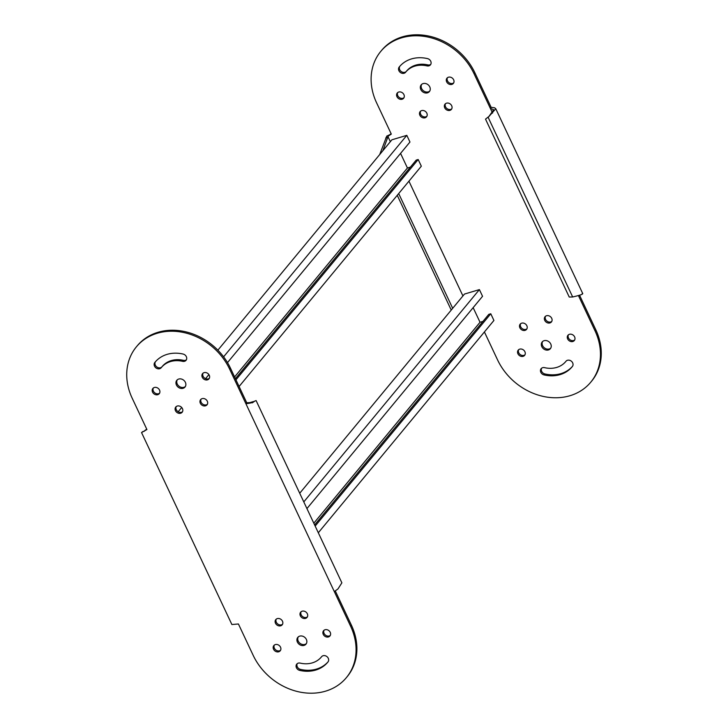 <?xml version="1.0" encoding="UTF-8"?>
<svg xmlns="http://www.w3.org/2000/svg" width="728" height="728" viewBox="0 0 728 728"><rect width="100%" height="100%" fill="white"/><g stroke="black" fill="none" stroke-linecap="round" stroke-linejoin="round"><path stroke-width="1.09" d="M217.881 350.177L391.901 139.794L406.816 135.344L223.605 356.829M227.5 362.608L409.955 142.033L406.816 135.344M410.401 167.112L407.434 167.995L400.564 153.39M235.408 378.669L416.198 160.105L418.181 159.514L421.33 166.193L239.093 386.504M234.598 376.949L407.434 167.995M418.181 159.514L235.954 379.825M208.9 374.601L205.56 378.651M181.7 407.498L178.178 411.748M299.718 493.256L464.482 294.057L479.397 289.608L303.785 501.91M306.934 508.59L482.546 296.287L479.397 289.608M482.992 321.376L480.025 322.258L473.145 307.644M314.614 524.924L488.788 314.36L490.772 313.768L492.228 316.853L493.921 320.457L318.309 532.76M313.804 523.205L480.025 322.258M490.772 313.768L315.16 526.08M252.88 401.883L256.101 400.564L341.869 582.828L337.947 588.97L334.316 591.591L350.614 626.226A57.785 48.458 39.6 0 1 346.41 677.595A57.785 48.458 39.6 0 1 253.162 655.309L238.42 623.978L231.877 624.524L141.541 432.559L146.919 429.538L132.187 398.207A57.785 48.458 39.6 0 1 136.382 346.837A57.785 48.458 39.6 0 1 157.193 333.278A57.785 48.458 39.6 0 1 229.629 369.132L245.928 403.767L246.746 402.775L230.448 368.141A57.785 48.458 39.6 0 0 158.012 332.286A57.785 48.458 39.6 0 0 137.201 345.855L136.382 346.837M185.367 386.523A5.305 4.45 39.6 0 1 183.902 387.305A5.305 4.45 39.6 0 1 178.196 385.44A5.305 4.45 39.6 0 1 177.268 379.825M178.733 379.042A5.305 4.45 -140.4 0 0 176.822 380.289A5.305 4.45 -140.4 0 0 177.132 386.131A5.305 4.45 -140.4 0 0 183.083 388.297A5.305 4.45 -140.4 0 0 184.994 387.05A5.305 4.45 -140.4 0 0 184.684 381.208A5.305 4.45 -140.4 0 0 178.733 379.042M159.587 393.175A4.131 3.458 39.6 0 1 158.558 393.702A4.131 3.458 39.6 0 1 154.172 392.301A4.131 3.458 39.6 0 1 153.335 388.006M154.354 387.487A4.131 3.458 -140.4 0 0 152.871 388.461A4.131 3.458 -140.4 0 0 153.108 393.002A4.131 3.458 -140.4 0 0 157.739 394.685A4.131 3.458 -140.4 0 0 159.232 393.721A4.131 3.458 -140.4 0 0 158.986 389.171A4.131 3.458 -140.4 0 0 154.354 387.487M182.491 411.739A4.131 3.458 39.6 0 1 181.463 412.257A4.131 3.458 39.6 0 1 177.086 410.865A4.131 3.458 39.6 0 1 176.24 406.561M177.259 406.042A4.131 3.458 -140.4 0 0 175.776 407.016A4.131 3.458 -140.4 0 0 176.012 411.557A4.131 3.458 -140.4 0 0 180.653 413.24A4.131 3.458 -140.4 0 0 182.137 412.276A4.131 3.458 -140.4 0 0 181.891 407.726A4.131 3.458 -140.4 0 0 177.259 406.042M207.353 404.313A4.131 3.458 39.6 0 1 206.324 404.832A4.131 3.458 39.6 0 1 201.938 403.439A4.131 3.458 39.6 0 1 201.101 399.144M202.12 398.626A4.131 3.458 -140.4 0 0 200.637 399.599A4.131 3.458 -140.4 0 0 200.873 404.14A4.131 3.458 -140.4 0 0 205.505 405.824A4.131 3.458 -140.4 0 0 206.998 404.859A4.131 3.458 -140.4 0 0 206.752 400.309A4.131 3.458 -140.4 0 0 202.12 398.626M209.3 378.342A4.131 3.458 39.6 0 1 208.281 378.86A4.131 3.458 39.6 0 1 203.895 377.468A4.131 3.458 39.6 0 1 203.048 373.173M204.077 372.654A4.131 3.458 -140.4 0 0 202.584 373.619A4.131 3.458 -140.4 0 0 202.83 378.169A4.131 3.458 -140.4 0 0 207.462 379.852A4.131 3.458 -140.4 0 0 208.945 378.879A4.131 3.458 -140.4 0 0 208.709 374.338A4.131 3.458 -140.4 0 0 204.077 372.654M330.284 635.435A4.131 3.458 39.6 0 1 329.265 635.963A4.131 3.458 39.6 0 1 324.879 634.57A4.131 3.458 39.6 0 1 324.033 630.266M325.052 629.747A4.131 3.458 -140.4 0 0 323.569 630.721A4.131 3.458 -140.4 0 0 323.805 635.262A4.131 3.458 -140.4 0 0 328.446 636.945A4.131 3.458 -140.4 0 0 329.93 635.981A4.131 3.458 -140.4 0 0 329.684 631.431A4.131 3.458 -140.4 0 0 325.052 629.747M183.138 354.063A33.606 28.183 -140.4 0 0 167.112 354.363A33.606 28.183 -140.4 0 0 155.009 362.253A33.606 28.183 -140.4 0 0 154.791 362.517A4.131 3.458 -140.4 0 0 155.81 367.795A4.131 3.458 -140.4 0 0 161.179 367.74A4.131 3.458 -140.4 0 0 161.207 367.713A25.353 21.267 39.6 0 1 161.37 367.513A25.353 21.267 39.6 0 1 170.507 361.561A25.353 21.267 39.6 0 1 182.592 361.334A4.131 3.458 -140.4 0 0 186.04 360.324A4.131 3.458 -140.4 0 0 186.35 356.675A4.131 3.458 -140.4 0 0 183.138 354.063M186.395 359.787A4.131 3.458 39.6 0 1 183.401 360.342A25.353 21.267 -140.4 0 0 171.326 360.569A25.353 21.267 -140.4 0 0 162.189 366.521A25.353 21.267 -140.4 0 0 162.026 366.721M280.562 650.277A4.131 3.458 39.6 0 1 279.543 650.796A4.131 3.458 39.6 0 1 275.157 649.403A4.131 3.458 39.6 0 1 274.31 645.108M275.339 644.589A4.131 3.458 -140.4 0 0 273.846 645.554A4.131 3.458 -140.4 0 0 274.092 650.104A4.131 3.458 -140.4 0 0 278.724 651.788A4.131 3.458 -140.4 0 0 280.207 650.814A4.131 3.458 -140.4 0 0 279.971 646.273A4.131 3.458 -140.4 0 0 275.339 644.589M282.519 624.305A4.131 3.458 39.6 0 1 281.49 624.824A4.131 3.458 39.6 0 1 277.113 623.432A4.131 3.458 39.6 0 1 276.267 619.128M277.286 618.609A4.131 3.458 -140.4 0 0 275.803 619.583A4.131 3.458 -140.4 0 0 276.039 624.124A4.131 3.458 -140.4 0 0 280.671 625.807A4.131 3.458 -140.4 0 0 282.164 624.842A4.131 3.458 -140.4 0 0 281.918 620.292A4.131 3.458 -140.4 0 0 277.286 618.609M307.38 616.88A4.131 3.458 39.6 0 1 306.351 617.399A4.131 3.458 39.6 0 1 301.965 616.006A4.131 3.458 39.6 0 1 301.128 611.711M302.147 611.192A4.131 3.458 -140.4 0 0 300.664 612.166A4.131 3.458 -140.4 0 0 300.901 616.707A4.131 3.458 -140.4 0 0 305.533 618.39A4.131 3.458 -140.4 0 0 307.025 617.426A4.131 3.458 -140.4 0 0 306.779 612.876A4.131 3.458 -140.4 0 0 302.147 611.192M328 661.925A4.131 3.458 -140.4 0 0 327.718 657.393A4.131 3.458 -140.4 0 0 323.105 655.728A4.131 3.458 -140.4 0 0 321.612 656.692A4.131 3.458 -140.4 0 0 321.585 656.729A25.353 21.267 39.6 0 1 321.421 656.929A25.353 21.267 39.6 0 1 300.209 663.108A4.131 3.458 -140.4 0 0 298.243 663.144A4.131 3.458 -140.4 0 0 296.76 664.109A4.131 3.458 -140.4 0 0 296.442 667.758A4.131 3.458 -140.4 0 0 299.663 670.379A33.606 28.183 -140.4 0 0 327.782 662.189A33.606 28.183 -140.4 0 0 328 661.925M306.342 643.616A5.305 4.45 39.6 0 1 304.886 644.407A5.305 4.45 39.6 0 1 299.172 642.533A5.305 4.45 39.6 0 1 298.252 636.927M299.709 636.135A5.305 4.45 -140.4 0 0 297.798 637.382A5.305 4.45 -140.4 0 0 298.107 643.234A5.305 4.45 -140.4 0 0 304.067 645.399A5.305 4.45 -140.4 0 0 305.978 644.153A5.305 4.45 -140.4 0 0 305.669 638.301A5.305 4.45 -140.4 0 0 299.709 636.135M144.463 430.876L143.989 431.176M142.961 431.486L141.541 432.559M328.119 661.77A33.606 28.183 39.6 0 1 300.482 669.387A4.131 3.458 39.6 0 1 297.224 663.663M161.925 366.839A4.131 3.458 39.6 0 1 156.666 366.839A4.131 3.458 39.6 0 1 155.492 361.68M335.28 590.909L351.433 625.234A57.785 48.458 39.6 0 1 347.229 676.603L346.41 677.595M144.326 431.249L145.145 430.266L144.353 431.067M145.145 430.266L146.765 429.192M251.961 402.93C255.109 401.264 254.427 401.155 249.913 402.62L246.746 402.775M252.78 401.947L250.459 403.048L245.928 403.767L334.316 591.591M484.411 331.95L497.552 359.86A57.785 48.458 -140.4 0 0 569.988 395.714A57.785 48.458 -140.4 0 0 590.799 382.145A57.785 48.458 -140.4 0 0 594.994 330.776L578.696 296.141L580.316 294.876M544.098 340.695A5.305 4.45 -140.4 0 0 542.187 341.942A5.305 4.45 -140.4 0 0 542.496 347.784A5.305 4.45 -140.4 0 0 548.448 349.95A5.305 4.45 -140.4 0 0 550.359 348.703A5.305 4.45 -140.4 0 0 550.05 342.861A5.305 4.45 -140.4 0 0 544.098 340.695M550.732 348.175A5.305 4.45 39.6 0 1 549.267 348.958A5.305 4.45 39.6 0 1 543.561 347.083A5.305 4.45 39.6 0 1 542.633 341.478M519.719 349.14A4.131 3.458 -140.4 0 0 518.236 350.104A4.131 3.458 -140.4 0 0 518.472 354.654A4.131 3.458 -140.4 0 0 523.104 356.338A4.131 3.458 -140.4 0 0 524.597 355.373A4.131 3.458 -140.4 0 0 524.351 350.823A4.131 3.458 -140.4 0 0 519.719 349.14M524.952 354.827A4.131 3.458 39.6 0 1 523.923 355.346A4.131 3.458 39.6 0 1 519.537 353.954A4.131 3.458 39.6 0 1 518.7 349.658M521.676 323.168A4.131 3.458 -140.4 0 0 520.183 324.133A4.131 3.458 -140.4 0 0 520.429 328.683A4.131 3.458 -140.4 0 0 525.061 330.366A4.131 3.458 -140.4 0 0 526.544 329.393A4.131 3.458 -140.4 0 0 526.308 324.852A4.131 3.458 -140.4 0 0 521.676 323.168M526.899 328.856A4.131 3.458 39.6 0 1 525.88 329.375A4.131 3.458 39.6 0 1 521.494 327.982A4.131 3.458 39.6 0 1 520.647 323.687M546.537 315.743A4.131 3.458 -140.4 0 0 545.045 316.716A4.131 3.458 -140.4 0 0 545.29 321.257A4.131 3.458 -140.4 0 0 549.922 322.941A4.131 3.458 -140.4 0 0 551.405 321.976A4.131 3.458 -140.4 0 0 551.169 317.426A4.131 3.458 -140.4 0 0 546.537 315.743M551.76 321.439A4.131 3.458 39.6 0 1 550.741 321.958A4.131 3.458 39.6 0 1 546.355 320.566A4.131 3.458 39.6 0 1 545.509 316.261M569.442 334.298A4.131 3.458 -140.4 0 0 567.949 335.271A4.131 3.458 -140.4 0 0 568.195 339.812A4.131 3.458 -140.4 0 0 572.827 341.505A4.131 3.458 -140.4 0 0 574.31 340.531A4.131 3.458 -140.4 0 0 574.074 335.99A4.131 3.458 -140.4 0 0 569.442 334.298M574.665 339.994A4.131 3.458 39.6 0 1 573.646 340.513A4.131 3.458 39.6 0 1 569.26 339.121A4.131 3.458 39.6 0 1 568.413 334.825M448.457 77.204A4.131 3.458 -140.4 0 0 446.974 78.169A4.131 3.458 -140.4 0 0 447.21 82.719A4.131 3.458 -140.4 0 0 451.842 84.403A4.131 3.458 -140.4 0 0 453.335 83.438A4.131 3.458 -140.4 0 0 453.089 78.888A4.131 3.458 -140.4 0 0 448.457 77.204M453.69 82.892A4.131 3.458 39.6 0 1 452.661 83.411A4.131 3.458 39.6 0 1 448.275 82.018A4.131 3.458 39.6 0 1 447.438 77.723M560.069 374.629A33.606 28.183 -140.4 0 0 572.172 366.739A33.606 28.183 -140.4 0 0 572.39 366.475A4.131 3.458 -140.4 0 0 571.371 361.197A4.131 3.458 -140.4 0 0 566.002 361.243A4.131 3.458 -140.4 0 0 565.975 361.279A25.353 21.267 39.6 0 1 565.811 361.479A25.353 21.267 39.6 0 1 556.674 367.431A25.353 21.267 39.6 0 1 544.599 367.658A4.131 3.458 -140.4 0 0 541.141 368.668A4.131 3.458 -140.4 0 0 540.831 372.308A4.131 3.458 -140.4 0 0 544.043 374.929A33.606 28.183 -140.4 0 0 560.069 374.629M572.508 366.321A33.606 28.183 39.6 0 1 560.888 373.637A33.606 28.183 39.6 0 1 544.863 373.937A4.131 3.458 39.6 0 1 541.605 368.213M398.735 92.037A4.131 3.458 -140.4 0 0 397.251 93.011A4.131 3.458 -140.4 0 0 397.497 97.552A4.131 3.458 -140.4 0 0 402.129 99.245A4.131 3.458 -140.4 0 0 403.612 98.271A4.131 3.458 -140.4 0 0 403.376 93.73A4.131 3.458 -140.4 0 0 398.735 92.037M403.967 97.734A4.131 3.458 39.6 0 1 402.948 98.253A4.131 3.458 39.6 0 1 398.562 96.86A4.131 3.458 39.6 0 1 397.716 92.565M421.649 110.601A4.131 3.458 -140.4 0 0 420.156 111.566A4.131 3.458 -140.4 0 0 420.402 116.116A4.131 3.458 -140.4 0 0 425.034 117.799A4.131 3.458 -140.4 0 0 426.517 116.826A4.131 3.458 -140.4 0 0 426.28 112.285A4.131 3.458 -140.4 0 0 421.649 110.601M426.872 116.289A4.131 3.458 39.6 0 1 425.853 116.808A4.131 3.458 39.6 0 1 421.466 115.415A4.131 3.458 39.6 0 1 420.62 111.12M446.51 103.176A4.131 3.458 -140.4 0 0 445.017 104.15A4.131 3.458 -140.4 0 0 445.263 108.69A4.131 3.458 -140.4 0 0 449.895 110.374A4.131 3.458 -140.4 0 0 451.378 109.409A4.131 3.458 -140.4 0 0 451.142 104.859A4.131 3.458 -140.4 0 0 446.51 103.176M451.733 108.872A4.131 3.458 39.6 0 1 450.714 109.391A4.131 3.458 39.6 0 1 446.328 107.999A4.131 3.458 39.6 0 1 445.481 103.695M428.938 65.848A4.131 3.458 -140.4 0 0 430.421 64.874A4.131 3.458 -140.4 0 0 430.739 61.234A4.131 3.458 -140.4 0 0 427.518 58.613A33.606 28.183 -140.4 0 0 399.399 66.803A33.606 28.183 -140.4 0 0 399.181 67.067A4.131 3.458 -140.4 0 0 399.463 71.599A4.131 3.458 -140.4 0 0 404.076 73.264A4.131 3.458 -140.4 0 0 405.569 72.3A4.131 3.458 -140.4 0 0 405.596 72.263A25.353 21.267 39.6 0 1 405.76 72.063A25.353 21.267 39.6 0 1 426.972 65.884A4.131 3.458 -140.4 0 0 428.938 65.848M430.776 64.337A4.131 3.458 39.6 0 1 429.757 64.856A4.131 3.458 39.6 0 1 427.791 64.892A25.353 21.267 -140.4 0 0 406.579 71.071A25.353 21.267 -140.4 0 0 406.415 71.271M406.315 71.389A4.131 3.458 39.6 0 1 404.895 72.272A4.131 3.458 39.6 0 1 400.355 70.698A4.131 3.458 39.6 0 1 399.881 66.23M423.114 83.593A5.305 4.45 -140.4 0 0 421.203 84.839A5.305 4.45 -140.4 0 0 421.512 90.682A5.305 4.45 -140.4 0 0 427.473 92.847A5.305 4.45 -140.4 0 0 429.384 91.601A5.305 4.45 -140.4 0 0 429.074 85.758A5.305 4.45 -140.4 0 0 423.114 83.593M429.748 91.073A5.305 4.45 39.6 0 1 428.291 91.865A5.305 4.45 39.6 0 1 422.577 89.99A5.305 4.45 39.6 0 1 421.658 84.384M491.136 107.325L494.676 107.808L495.777 108.754L488.16 117.381L572.672 296.979L569.241 297.042L485.521 119.128L488.979 116.398L493.639 109.764L490.317 108.317L491.136 107.325L474.838 72.691A57.785 48.458 -140.4 0 0 381.59 50.405L380.771 51.397A57.785 48.458 -140.4 0 0 376.567 102.766L391.309 134.089L388.716 135.808L389.535 134.817L386.741 136.118L379.716 154.518M590.799 382.145L591.618 381.163A57.785 48.458 -140.4 0 0 595.813 329.793L579.615 295.35M391.145 133.752L389.535 134.817M385.713 138.011L387.696 137.419L382.873 150.696M397.251 195.313L451.242 310.064M398.689 193.566L452.689 308.317M387.696 137.419L387.915 136.518L390.344 141.678M408.936 181.181L462.926 295.932M492.574 113.104L474.019 73.683A57.785 48.458 -140.4 0 0 380.771 51.397M388.716 135.808L387.915 136.518M488.979 116.398L485.521 119.128M572.672 296.979C580.189 295.222 583.356 294.139 582.163 293.73M299.663 670.379L300.482 669.387M154.791 362.517L155.237 361.989M182.592 361.334L183.401 360.342M229.629 369.132L230.448 368.141M350.614 626.226L351.433 625.234M399.617 66.539L399.181 67.067M427.791 64.892L426.972 65.884M544.863 373.937L544.043 374.929M595.813 329.793L594.994 330.776M474.838 72.691L474.019 73.683M161.37 367.513L162.189 366.521M253.562 401.847L254.454 401.337L253.49 401.692M406.579 71.071L405.76 72.063M495.777 108.754L582.773 293.639"/></g></svg>
